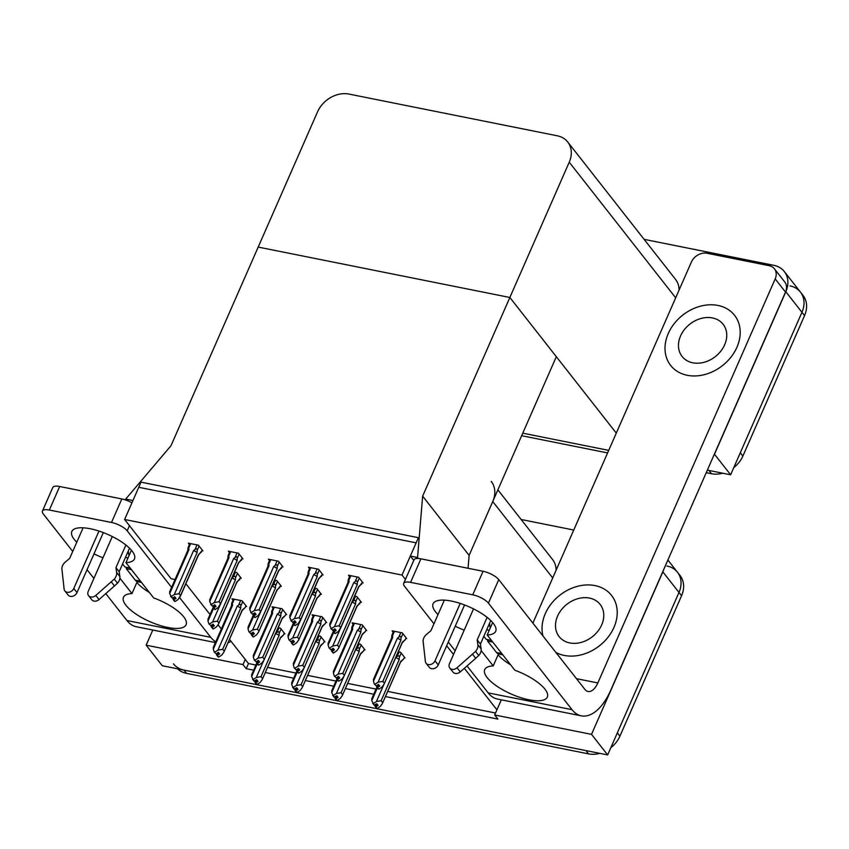 <?xml version="1.0" encoding="UTF-8"?>
<svg xmlns="http://www.w3.org/2000/svg" width="849" height="849" viewBox="0 0 849 849"><rect width="100%" height="100%" fill="white"/><g stroke="black" fill="none" stroke-linecap="round" stroke-linejoin="round"><path stroke-width="1.27" d="M185.878 583.751L210.032 614.527M218.129 624.853L221.366 628.971M229.506 639.35L245.255 659.429L243.005 664.576L246.231 668.683L253.639 670.169M385.435 696.562L497.896 719.082L494.67 714.975L496.93 709.828L464.35 668.312M453.515 654.505L446.648 645.76M496.93 709.828L501.324 699.82M422.643 496.145L417.559 557.528L410.332 556.074L416.148 542.84L138.748 487.294L132.932 500.528L125.705 499.085L170.978 445.746L258.192 247.08L509.856 297.479L569.244 162.18A25.64 20.291 -38.1 0 0 567.737 142.006A25.64 20.291 -38.1 0 0 557.241 135.787L348.939 94.069A25.64 20.291 -38.1 0 0 317.579 111.781L258.192 247.08L509.856 297.479L422.643 496.145L469.115 555.373L492.738 501.547A25.64 20.291 -38.1 0 0 491.231 481.372M666.985 566.028A25.64 20.291 141.9 0 1 677.481 572.258A25.64 20.291 141.9 0 1 678.988 592.432L607.651 754.931L162.286 665.743L146.145 645.176L152.799 630.022M663.822 569.297A25.64 20.291 141.9 0 1 662.846 571.876L591.52 734.364L607.651 754.931M521.148 519.492L573.744 530.031M265.312 672.514L293.68 678.192M305.353 680.527L333.721 686.204M345.394 688.55L373.762 694.227M243.005 664.576L146.145 645.176M591.52 734.364L494.67 714.975M556.116 570.178A25.64 20.291 -38.1 0 0 552.55 559.512L497.875 489.841M245.255 659.429L248.492 663.536L255.899 665.022M267.573 667.367L295.94 673.045M307.614 675.38L335.981 681.068M347.655 683.403L376.022 689.08M387.696 691.415L495.529 713.011M248.492 663.536L246.231 668.683M285.731 614.379L286.622 614.559L282.112 608.807L271.988 606.78L273.07 608.16M325.772 622.402L326.663 622.582L322.153 616.82L312.029 614.793L313.111 616.172M365.813 630.414L366.704 630.595L362.194 624.843L352.07 622.816L353.152 624.195M405.854 638.437L406.745 638.618L402.235 632.855L392.111 630.828L393.193 632.208M202.062 550.768L202.953 550.937L198.433 545.185L188.319 543.158L189.401 544.538M242.103 558.78L242.994 558.96L238.473 553.208L228.36 551.181L229.442 552.561M282.144 566.803L283.035 566.983L278.514 561.221L268.401 559.194L269.483 560.573M322.185 574.815L323.076 574.996L318.555 569.244L308.442 567.217L309.524 568.597M362.226 582.839L363.117 583.019L358.596 577.256L348.483 575.229L349.565 576.609M245.69 606.366L246.581 606.547L242.071 600.784L231.947 598.757L233.029 600.137M324.085 641.748L324.976 641.929L320.455 636.166L318.216 635.721M364.125 649.772L365.017 649.952L360.496 644.189L358.257 643.744M404.166 657.784L405.058 657.964L400.537 652.212L398.298 651.756M240.405 578.127L241.307 578.307L236.786 572.555L234.547 572.109M280.446 586.15L281.348 586.33L276.827 580.567L274.588 580.122M320.487 594.173L321.389 594.342L316.868 588.59L314.629 588.145M360.528 602.185L361.43 602.365L356.909 596.614L354.67 596.157M284.044 633.725L284.935 633.906L280.414 628.154L278.175 627.708M402.002 575.049L418.408 537.693L141.008 482.147L124.612 519.492L402.002 575.049L405.429 579.411M124.612 519.492L171.084 578.721L175.043 579.506M616.289 433.107L509.856 297.479L556.328 356.697L469.115 555.373L468.043 568.278M410.332 556.074L413.76 560.446M417.559 557.528L418.313 558.493M125.705 499.085L126.734 500.39M789.963 285.89A25.64 20.291 141.9 0 1 800.448 292.12A25.64 20.291 141.9 0 1 801.955 312.294L730.628 474.793L707.355 470.123L708.947 470.442L711.526 473.731L706.241 472.681M608.712 450.373L522.761 433.16L608.712 450.373M644.126 239.354L773.821 265.323A25.64 20.291 141.9 0 1 784.317 271.553A25.64 20.291 141.9 0 1 785.824 291.727L714.497 454.226L730.628 474.793M679.094 290.04A25.64 20.291 -38.1 0 0 675.517 279.363L567.737 142.006M599.787 753.36A25.64 20.291 141.9 0 1 588.548 753.88L585.969 750.59L183.968 670.084A25.64 20.291 141.9 0 1 173.472 663.854M667.887 560.043L677.481 572.258A25.64 20.291 141.9 0 1 678.988 592.432L617.34 732.867L619.919 736.157A25.64 20.291 141.9 0 1 610.802 747.746M677.481 572.258L680.06 575.548A25.64 20.291 141.9 0 1 681.567 595.722L619.919 736.157M588.548 753.88L186.547 673.374A25.64 20.291 141.9 0 1 177.547 668.8M784.317 271.553L800.448 292.12A25.64 20.291 141.9 0 1 801.955 312.294L740.307 452.729L742.896 456.019A25.64 20.291 141.9 0 1 733.78 467.608M800.448 292.12L803.037 295.41A25.64 20.291 141.9 0 1 804.544 315.584L742.896 456.019M722.764 473.211A25.64 20.291 141.9 0 1 711.526 473.731M607.597 452.92L521.647 435.707M284.309 633.11L283.502 634.946L280.563 637.408L262.203 679.593L260.155 682.416L257.067 684.453L255.772 682.808L257.979 681.354L256.685 679.709L253.883 681.047L251.654 676.557L257.247 663.822M256.706 684.167L255.178 682.692L256.621 684.368M262.5 678.553L261.014 676.664L279.077 635.519L279.194 633.301C279.215 631.645 278.483 631.348 277.007 632.409L275.575 633.524M252.599 679.402L254.477 681.163M263.561 660.883L256.281 677.481L253.193 679.518M257.067 684.453L255.772 682.808M283.502 634.946L280.467 637.992M251.771 674.806L251.654 676.557M254.636 681.057L255.178 682.692M279.077 635.519A5.816 1.995 -156.3 0 0 275.617 633.545M256.281 677.481L261.014 676.664M280.361 638.087A5.816 1.995 -156.3 0 0 280.52 637.864A5.816 1.995 -156.3 0 0 280.563 637.408M256.865 679.943L255.623 682.776M256.642 679.741L255.326 682.723M245.955 605.74L245.159 607.576L242.209 610.038L223.849 652.223L221.801 655.046L218.713 657.084L217.27 655.417L219.626 653.985L218.331 652.34L216.134 653.794L214.245 652.032L216.134 653.794M218.511 652.573L217.27 655.417M218.713 657.084L217.418 655.439M216.983 655.354L218.267 656.999L216.824 655.322L218.289 652.372M216.283 653.698L216.824 655.322M245.159 607.576L242.114 610.622M242.018 610.718A5.816 1.995 -156.3 0 0 242.167 610.505A5.816 1.995 -156.3 0 0 242.209 610.038M240.649 600.498L238.654 605.04C240.14 603.979 240.861 604.286 240.84 605.942L242.729 601.633M238.654 605.04L237.221 606.165A5.816 1.995 23.7 0 1 240.734 608.149L240.84 605.942M237.221 606.165L217.928 650.111L222.671 649.294L240.734 608.149M224.147 651.183L222.671 649.294M217.928 650.111L214.839 652.149M231.459 606.09A5.816 1.995 23.7 0 1 231.522 605.825A5.816 1.995 23.7 0 1 232.594 605.231L232.297 603.766L234.292 599.224M231.586 604.085C231.798 602.45 232.032 602.344 232.297 603.766C232.032 602.344 231.798 602.45 231.586 604.085L231.48 606.292M213.417 647.437L213.301 649.188L232.594 605.231M214.245 652.032L213.301 649.188M324.35 641.133L323.543 642.958L320.604 645.42L302.244 687.616L300.196 690.428L297.108 692.476L295.813 690.831L298.02 689.377L296.726 687.732L293.924 689.07L291.695 684.57L297.288 671.835M296.747 692.19L295.219 690.715L296.662 692.391M302.541 686.565L301.055 684.676L319.118 643.531L319.235 641.324C319.256 639.668 318.524 639.371 317.048 640.422L315.616 641.547M292.64 687.425L294.518 689.186M303.613 668.895L296.322 685.493L293.234 687.541M297.108 692.476L295.813 690.831M323.543 642.958L320.508 646.004M291.812 682.829L291.695 684.57M294.677 689.08L295.219 690.715M319.118 643.531A5.816 1.995 -156.3 0 0 315.658 641.568M296.322 685.493L301.055 684.676M320.402 646.11A5.816 1.995 -156.3 0 0 320.561 645.887A5.816 1.995 -156.3 0 0 320.604 645.42M296.906 687.955L295.664 690.799M296.683 687.754L295.367 690.746M364.391 649.145L363.584 650.981L360.645 653.443L342.285 695.628L340.237 698.451L337.149 700.489L335.854 698.844L338.061 697.39L336.766 695.745L333.965 697.082L331.736 692.593L337.329 679.858M336.788 700.202L335.259 698.727L336.703 700.404M359.276 649.347C359.297 647.691 358.565 647.384 357.089 648.445L355.657 649.57A5.816 1.995 -156.3 0 1 359.159 651.554L359.276 649.347L361.165 645.038M332.681 695.437L334.559 697.199M343.654 676.918L336.363 693.516L333.275 695.554M337.149 700.489L335.854 698.844M342.582 694.588L341.096 692.699L359.159 651.554M363.584 650.981L360.549 654.027M331.853 690.842L331.736 692.593M334.718 697.103L335.259 698.727M336.363 693.516L341.096 692.699M360.443 654.123A5.816 1.995 -156.3 0 0 360.602 653.91A5.816 1.995 -156.3 0 0 360.645 653.443M336.947 695.978L335.705 698.823M336.724 695.777L335.408 698.759M404.432 657.168L403.636 658.994L400.686 661.456L382.326 703.651L380.278 706.474L377.189 708.512L375.895 706.867L378.102 705.413L376.807 703.768L374.006 705.105L371.777 700.605L377.37 687.87M376.829 708.225L375.3 706.75L376.744 708.427M382.623 702.611L381.137 700.712L399.2 659.567L399.317 657.359C399.338 655.704 398.606 655.407 397.13 656.468L395.698 657.582M372.722 703.46L374.6 705.222M383.695 684.931L376.404 701.539L373.316 703.577M377.189 708.512L375.895 706.867M403.636 658.994L400.59 662.05M371.894 698.865L371.777 700.605M374.759 705.116L375.3 706.75M399.2 659.567A5.816 1.995 -156.3 0 0 395.74 657.604M376.404 701.539L381.137 700.712M400.484 662.146A5.816 1.995 -156.3 0 0 400.643 661.923A5.816 1.995 -156.3 0 0 400.686 661.456M376.988 704.001L375.746 706.835M376.765 703.8L375.449 706.782M285.996 613.763L285.2 615.589L282.25 618.051L263.89 660.246L261.842 663.069L258.754 665.107L257.311 663.43L259.667 662.008L258.372 660.363L256.175 661.817L254.286 660.055L256.175 661.817M258.552 660.596L257.311 663.43M258.754 665.107L257.459 663.462M257.024 663.377L258.308 665.022L256.865 663.345L258.329 660.395M256.324 661.711L256.865 663.345M285.2 615.589L284.67 616.141M282.059 618.741A5.816 1.995 -156.3 0 0 282.208 618.518A5.816 1.995 -156.3 0 0 282.25 618.051M280.69 608.521L278.695 613.063C280.181 612.002 280.902 612.299 280.881 613.954L282.77 609.656M278.695 613.063L277.262 614.177A5.816 1.995 23.7 0 1 280.775 616.162L280.881 613.954M277.262 614.177L257.969 658.134L262.712 657.306L280.775 616.162M264.188 659.206L262.712 657.306M257.969 658.134L254.88 660.172M271.5 614.114A5.816 1.995 23.7 0 1 271.563 613.848A5.816 1.995 23.7 0 1 272.635 613.254L272.338 611.789L274.333 607.247M271.638 612.108C271.839 610.473 272.073 610.367 272.338 611.789C272.073 610.367 271.839 610.473 271.638 612.108L271.521 614.315M253.458 655.46L253.342 657.2L272.635 613.254M254.286 660.055L253.342 657.2M326.037 621.786L325.241 623.612L322.291 626.074L303.931 668.259L301.883 671.081L298.795 673.13L297.352 671.453L299.708 670.02L298.413 668.375L296.216 669.84L294.327 668.067L296.216 669.84M298.593 668.609L297.352 671.453M298.795 673.13L297.5 671.485M297.065 671.389L298.349 673.034L296.906 671.357L298.37 668.407M296.375 669.734L296.906 671.357M325.241 623.612L322.196 626.658M322.1 626.764A5.816 1.995 -156.3 0 0 322.249 626.541A5.816 1.995 -156.3 0 0 322.291 626.074M320.731 616.533L318.736 621.075C320.222 620.025 320.943 620.322 320.922 621.977L322.811 617.669M318.736 621.075L317.303 622.2A5.816 1.995 23.7 0 1 320.816 624.185L320.922 621.977M317.303 622.2L298.01 666.147L302.753 665.329L320.816 624.185M304.229 667.218L302.753 665.329M298.01 666.147L294.921 668.195M311.541 622.126A5.816 1.995 23.7 0 1 311.604 621.861A5.816 1.995 23.7 0 1 312.676 621.266L312.379 619.802L314.374 615.26M311.679 620.12C311.88 618.486 312.114 618.38 312.379 619.802C312.114 618.38 311.88 618.486 311.679 620.12L311.562 622.328M293.499 663.472L293.383 665.223L312.676 621.266M294.327 668.067L293.383 665.223M366.078 629.799L365.282 631.624L362.332 634.097L343.972 676.282L341.924 679.104L338.836 681.142L337.393 679.465L339.749 678.043L338.454 676.398L336.257 677.852L334.368 676.091L336.257 677.852M338.634 676.632L337.393 679.465M338.836 681.142L337.541 679.497M337.106 679.412L338.39 681.057L336.947 679.38L338.411 676.43M336.416 677.746L336.947 679.38M365.282 631.624L362.236 634.681M362.141 634.776A5.816 1.995 -156.3 0 0 362.29 634.553A5.816 1.995 -156.3 0 0 362.332 634.097M360.772 624.556L358.777 629.098C360.263 628.037 360.984 628.334 360.963 629.99L362.852 625.692M358.777 629.098L357.344 630.213A5.816 1.995 23.7 0 1 360.857 632.197L360.963 629.99M357.344 630.213L338.051 674.17L342.794 673.353L360.857 632.197M344.269 675.242L342.794 673.353M338.051 674.17L334.962 676.207M351.592 630.149A5.816 1.995 23.7 0 1 351.645 629.884A5.816 1.995 23.7 0 1 352.717 629.289L352.42 627.825L354.415 623.283M351.719 628.143C351.921 626.509 352.155 626.403 352.42 627.825C352.155 626.403 351.921 626.509 351.719 628.143L351.603 630.351M333.54 671.495L333.424 673.246L352.717 629.289M334.368 676.091L333.424 673.246M406.119 637.822L405.323 639.647L402.373 642.109L384.013 684.294L381.965 687.117L378.877 689.165L377.434 687.488L379.79 686.066L378.495 684.421L376.298 685.875L374.409 684.114L376.298 685.875M378.675 684.644L377.434 687.488M378.877 689.165L377.582 687.52M377.147 687.425L378.431 689.07L376.988 687.403L378.452 684.443M376.457 685.769L376.988 687.403M405.323 639.647L402.277 642.693M402.182 642.799A5.816 1.995 -156.3 0 0 402.33 642.576A5.816 1.995 -156.3 0 0 402.373 642.109M400.813 632.579L398.818 637.111C400.303 636.06 401.025 636.357 401.004 638.013L402.893 633.704M398.818 637.111L397.385 638.236A5.816 1.995 23.7 0 1 400.898 640.22L401.004 638.013M397.385 638.236L378.092 682.182L382.835 681.365L400.898 640.22M384.31 683.254L382.835 681.365M378.092 682.182L375.003 684.23M391.633 638.161A5.816 1.995 23.7 0 1 391.686 637.907A5.816 1.995 23.7 0 1 392.758 637.312L392.461 635.837L394.456 631.306M391.76 636.156C391.962 634.532 392.196 634.426 392.461 635.837C392.196 634.426 391.962 634.532 391.76 636.156L391.644 638.363M373.581 679.518L373.464 681.259L392.758 637.312M374.409 684.114L373.464 681.259M236.701 582.563A5.816 1.995 -156.3 0 0 236.86 582.34A5.816 1.995 -156.3 0 0 236.903 581.873L218.543 624.068L216.484 626.891L213.396 628.929L211.953 627.252L214.309 625.83L213.025 624.185L210.817 625.639L208.939 623.877L210.817 625.639M213.205 624.418L211.953 627.252M213.396 628.929L212.112 627.284M212.972 624.217L211.666 627.199L212.961 628.844L211.666 627.199M210.977 625.533L211.518 627.167M240.681 577.511L236.797 582.467M239.843 579.411L236.903 581.873M219.933 605.273L212.621 621.956L217.355 621.139L235.417 579.984A5.816 1.995 -156.3 0 0 231.947 578.02M218.84 623.028L217.355 621.139M212.621 621.956L209.523 623.994M235.417 579.984L235.534 577.776C235.449 576.195 234.717 575.898 233.348 576.885L231.904 577.999M208.101 619.282L207.994 621.022L213.608 608.224M208.939 623.877L207.994 621.022M187.852 550.693L187.958 548.486C188.181 546.958 188.414 546.852 188.669 548.167L190.654 543.625M197.021 544.899L195.026 549.441L193.593 550.566L174.3 594.512L171.211 596.55L169.673 593.589L188.966 549.632L188.669 548.167C188.414 546.852 188.181 546.958 187.958 548.486M202.327 550.141L198.486 555.023M201.521 551.977L198.581 554.439L180.519 595.584L179.033 593.695L197.095 552.55L197.212 550.332L199.101 546.034M180.519 595.584L178.173 599.447L175.085 601.485L173.79 599.84L175.998 598.386L174.703 596.741L172.496 598.195L170.617 596.433M169.789 591.838L169.673 593.589M172.655 598.089L174.724 601.198M187.831 550.492A5.816 1.995 23.7 0 1 187.894 550.226A5.816 1.995 23.7 0 1 188.966 549.632M195.026 549.441C196.384 548.454 197.117 548.751 197.212 550.332M193.593 550.566A5.816 1.995 23.7 0 1 197.095 552.55M172.496 598.195L171.211 596.55M174.3 594.512L179.033 593.695M198.379 555.119A5.816 1.995 -156.3 0 0 198.539 554.906A5.816 1.995 -156.3 0 0 198.581 554.439M175.085 601.485L173.79 599.84M174.883 596.974L173.642 599.808M173.196 599.723L174.661 596.773M173.345 599.755L174.639 601.4M481.128 650.514L493.216 665.924A34.193 11.727 -156.3 0 0 484.715 669.596A34.193 11.727 -156.3 0 0 511.31 694.079A34.193 11.727 -156.3 0 0 547.329 697.082A34.193 11.727 -156.3 0 0 514.897 670.264L487.199 634.967A34.193 11.727 -156.3 0 0 495.699 631.285A34.193 11.727 -156.3 0 0 483.548 614.729A34.193 11.727 -156.3 0 0 451.477 601.092A34.193 11.727 -156.3 0 0 433.075 603.798A34.193 11.727 -156.3 0 0 438.02 614.559M455.244 626.201A34.193 11.727 -156.3 0 0 464.201 630.138M668.28 333.487A40.603 32.124 -38.1 0 0 670.668 365.431A40.603 32.124 -38.1 0 0 705.158 374.441A40.603 32.124 -38.1 0 0 736.943 347.241A40.603 32.124 -38.1 0 0 734.555 315.297A40.603 32.124 -38.1 0 0 700.064 306.287A40.603 32.124 -38.1 0 0 668.28 333.487A40.603 32.124 -38.1 0 0 670.668 365.431A40.603 32.124 -38.1 0 0 705.158 374.441A40.603 32.124 -38.1 0 0 736.943 347.241A40.603 32.124 -38.1 0 0 734.555 315.297A40.603 32.124 -38.1 0 0 700.064 306.287A40.603 32.124 -38.1 0 0 668.28 333.487M545.302 613.636A40.603 32.124 -38.1 0 0 542.967 635.965A40.603 32.124 -38.1 0 1 545.302 613.636A40.603 32.124 -38.1 0 1 577.087 586.436A40.603 32.124 -38.1 0 1 611.577 595.446A40.603 32.124 -38.1 0 0 577.087 586.436A40.603 32.124 -38.1 0 0 545.302 613.636M555.893 652.446A40.603 32.124 -38.1 0 0 613.965 627.379A40.603 32.124 -38.1 0 0 611.577 595.446A40.603 32.124 -38.1 0 1 613.965 627.379A40.603 32.124 -38.1 0 1 555.893 652.446M498.469 653.953L493.216 665.924M492.643 622.54L487.199 634.967M532.885 623.113L691.351 262.118A12.82 10.146 -38.1 0 1 707.037 253.257L769.194 265.705A12.82 10.146 -38.1 0 1 774.437 268.825L784.763 281.985A12.82 10.146 141.9 0 1 785.516 292.067L610.739 690.226A51.29 25.969 101.3 0 1 581.31 715.834A51.29 25.969 101.3 0 1 572.014 709.668L488.43 603.151A12.82 4.394 -156.3 0 0 472.744 594.809L483.07 571.281A12.82 4.394 23.7 0 1 498.756 579.623L584.919 689.43A17.097 8.66 -78.7 0 0 588.017 691.489A17.097 8.66 -78.7 0 0 597.834 682.946L775.19 278.907A12.82 10.146 -38.1 0 0 774.437 268.825M410.587 582.372A12.82 4.394 -156.3 0 0 403.689 583.38L414.015 559.852A12.82 4.394 23.7 0 1 420.913 558.833L410.587 582.372L472.744 594.809M403.689 583.38A12.82 4.394 -156.3 0 0 404.591 586.362L433.966 623.803M581.31 715.834L497.461 699.045A51.29 25.969 -78.7 0 1 488.175 692.88L467.035 665.945M455.138 650.79L448.283 642.046M420.913 558.833L483.07 571.281M498.087 654.812A34.193 11.727 -156.3 0 0 510.663 664.863M119.889 578.18L131.977 593.578A34.193 11.727 -156.3 0 0 123.476 597.25A34.193 11.727 -156.3 0 0 150.071 621.733A34.193 11.727 -156.3 0 0 186.09 624.747A34.193 11.727 -156.3 0 0 153.658 597.919L125.96 562.622A34.193 11.727 -156.3 0 0 134.46 558.939A34.193 11.727 -156.3 0 0 122.309 542.384A34.193 11.727 -156.3 0 0 90.238 528.747A34.193 11.727 -156.3 0 0 71.836 531.453A34.193 11.727 -156.3 0 0 76.781 542.224M94.006 553.856A34.193 11.727 -156.3 0 0 102.962 557.793M137.23 581.607L131.977 593.578M131.404 550.194L125.96 562.622M215.402 642.566L136.222 626.711A51.29 25.969 -78.7 0 1 126.936 620.534L210.775 637.323L179.648 597.654M171.583 587.381L127.191 530.816A12.82 4.394 -156.3 0 0 111.506 522.475L121.832 498.947A12.82 4.394 23.7 0 1 131.924 502.841M49.348 510.026A12.82 4.394 -156.3 0 0 42.45 511.045L52.776 487.506A12.82 4.394 23.7 0 1 59.674 486.498L49.348 510.026L111.506 522.475M42.45 511.045A12.82 4.394 -156.3 0 0 43.352 514.027L72.727 551.457M126.936 620.534L105.796 593.6M93.899 578.445L87.044 569.7M59.674 486.498L121.832 498.947M136.848 582.478A34.193 11.727 -156.3 0 0 149.424 592.528M210.775 637.323A51.29 25.969 101.3 0 0 215.731 641.812M227.999 642.778A51.29 25.969 101.3 0 0 231.077 641.356M276.742 590.586A5.816 1.995 -156.3 0 0 276.901 590.363A5.816 1.995 -156.3 0 0 276.944 589.896L258.584 632.081L256.525 634.903L253.437 636.952L251.994 635.275L254.35 633.842L253.066 632.197L250.858 633.662L248.98 631.889L250.858 633.662M253.246 632.431L251.994 635.275M253.437 636.952L252.153 635.307M253.023 632.229L251.707 635.211L253.002 636.856L251.707 635.211M251.017 633.556L251.559 635.179M280.722 585.534L276.848 590.48M279.883 587.434L276.944 589.896M259.974 613.296L252.662 629.969L257.396 629.151L275.458 588.007A5.816 1.995 -156.3 0 0 271.988 586.033M258.881 631.04L257.396 629.151M252.662 629.969L249.564 632.017M275.458 588.007L275.575 585.799C275.49 584.218 274.758 583.91 273.389 584.897L271.956 586.022M248.141 627.305L248.035 629.045L253.649 616.236M248.98 631.889L248.035 629.045M316.783 598.598A5.816 1.995 -156.3 0 0 316.942 598.375A5.816 1.995 -156.3 0 0 316.985 597.919L298.625 640.104L296.566 642.926L293.478 644.964L292.035 643.287L294.391 641.865L293.107 640.22L290.899 641.674L289.021 639.913L290.899 641.674M293.287 640.454L292.035 643.287M293.478 644.964L292.194 643.319M293.064 640.252L291.748 643.234L293.043 644.879L291.748 643.234M291.058 641.568L291.6 643.202M320.763 593.547L316.889 598.503M319.924 595.457L316.985 597.919M300.015 621.319L292.703 637.992L297.437 637.174L315.499 596.03A5.816 1.995 -156.3 0 0 312.029 594.056L313.43 592.92C314.799 591.933 315.531 592.231 315.616 593.812L317.537 589.439M298.922 639.064L297.437 637.174M292.703 637.992L289.605 640.029M315.499 596.03L315.616 593.812M288.182 635.317L288.076 637.068L293.69 624.259M289.021 639.913L288.076 637.068M356.824 606.621A5.816 1.995 -156.3 0 0 356.983 606.398A5.816 1.995 -156.3 0 0 357.026 605.931L338.666 648.127L336.607 650.939L333.519 652.987L332.076 651.31L334.432 649.888L333.148 648.243L331.789 651.257L333.084 652.902L331.789 651.257M333.328 648.466L332.076 651.31M333.519 652.987L332.235 651.342M331.099 649.591L331.641 651.225M333.148 648.243L330.94 649.697L329.062 647.936L330.94 649.697M360.804 601.57L356.93 606.526M359.965 603.469L357.026 605.931M340.056 629.332L332.744 646.004L337.478 645.187L355.54 604.042A5.816 1.995 -156.3 0 0 352.07 602.079M338.963 647.076L337.478 645.187M332.744 646.004L329.645 648.052M355.54 604.042L355.657 601.835C355.572 600.254 354.84 599.956 353.471 600.933L352.038 602.058M328.223 643.34L328.117 645.081L333.731 632.272M329.062 647.936L328.117 645.081M227.893 558.716L227.999 556.498C228.222 554.981 228.455 554.875 228.71 556.191L230.705 551.648M237.062 552.922L235.067 557.464L233.634 558.578L214.341 602.535L211.252 604.573L209.714 601.601L229.007 557.655L228.71 556.191C228.455 554.875 228.222 554.981 227.999 556.498M242.368 558.164L238.527 563.046M241.572 559.99L238.622 562.452L220.56 603.597L219.074 601.708L237.136 560.563L237.253 558.355L239.142 554.047M220.56 603.597L218.214 607.47L215.126 609.508L213.831 607.863L216.039 606.409L214.744 604.764L212.537 606.218L210.658 604.456M209.83 599.861L209.714 601.601M212.696 606.112L214.765 609.221M227.872 558.515A5.816 1.995 23.7 0 1 227.935 558.249A5.816 1.995 23.7 0 1 229.007 557.655M235.067 557.464C236.425 556.466 237.158 556.764 237.253 558.355M233.634 558.578A5.816 1.995 23.7 0 1 237.136 560.563M212.537 606.218L211.252 604.573M214.341 602.535L219.074 601.708M238.42 563.142A5.816 1.995 -156.3 0 0 238.58 562.919A5.816 1.995 -156.3 0 0 238.622 562.452M215.126 609.508L213.831 607.863M214.924 604.997L213.683 607.831M213.237 607.746L214.701 604.785M213.386 607.778L214.68 609.423M267.934 566.729L268.04 564.521C268.263 562.993 268.496 562.887 268.751 564.203L270.746 559.661M277.103 560.934L275.108 565.476L273.675 566.601L254.382 610.548L251.293 612.585L249.755 609.624L269.048 565.667L268.751 564.203C268.496 562.887 268.263 562.993 268.04 564.521M282.409 566.187L278.568 571.059M281.613 568.013L278.663 570.475L260.601 611.62L259.115 609.731L277.177 568.586L277.294 566.379L279.183 562.07M260.601 611.62L258.255 615.483L255.167 617.531L253.872 615.886L256.08 614.421L254.785 612.776L252.578 614.23L250.699 612.469M249.871 607.873L249.755 609.624M252.737 614.135L254.806 617.234M267.913 566.527A5.816 1.995 23.7 0 1 267.976 566.262A5.816 1.995 23.7 0 1 269.048 565.667M275.108 565.476C276.466 564.489 277.198 564.787 277.294 566.379M273.675 566.601A5.816 1.995 23.7 0 1 277.177 568.586M252.578 614.23L251.293 612.585M254.382 610.548L259.115 609.731M278.461 571.165A5.816 1.995 -156.3 0 0 278.621 570.942A5.816 1.995 -156.3 0 0 278.663 570.475M255.167 617.531L253.872 615.886M254.965 613.01L253.724 615.854M253.278 615.758L254.742 612.808M253.427 615.79L254.721 617.435M307.975 574.752L308.081 572.544C308.304 571.016 308.537 570.91 308.792 572.226L310.787 567.684M317.144 568.957L315.149 573.5L313.716 574.614L294.423 618.571L291.334 620.608L289.796 617.637L309.089 573.691L308.792 572.226C308.537 570.91 308.304 571.016 308.081 572.544M322.45 574.2L318.608 579.082M321.654 576.025L318.704 578.487L300.642 619.643L299.156 617.754L317.218 576.598L317.335 574.391L319.224 570.093M300.642 619.643L298.296 623.506L295.208 625.543L293.913 623.898L296.121 622.444L294.826 620.799L292.618 622.253L290.74 620.492M289.912 615.896L289.796 617.637M292.778 622.147L294.847 625.257M307.954 574.55A5.816 1.995 23.7 0 1 308.017 574.285A5.816 1.995 23.7 0 1 309.089 573.691M315.149 573.5C316.507 572.513 317.239 572.81 317.335 574.391M313.716 574.614A5.816 1.995 23.7 0 1 317.218 576.598M292.618 622.253L291.334 620.608M294.423 618.571L299.156 617.754M318.502 579.177A5.816 1.995 -156.3 0 0 318.662 578.954A5.816 1.995 -156.3 0 0 318.704 578.487M295.208 625.543L293.913 623.898M295.006 621.033L293.765 623.866M293.319 623.782L294.783 620.831M293.467 623.813L294.762 625.458M348.016 582.764L348.122 580.557C348.345 579.039 348.578 578.933 348.833 580.238L350.828 575.707M357.185 576.98L355.19 581.512L353.757 582.637L334.464 626.583L331.375 628.631L329.837 625.66L349.13 581.714L348.833 580.238C348.578 578.933 348.345 579.039 348.122 580.557M362.491 582.223L358.649 587.094M361.695 584.048L358.745 586.51L340.682 627.655L339.197 625.766L357.259 584.621L357.376 582.414L359.265 578.105M340.682 627.655L338.337 631.518L335.249 633.566L333.954 631.921L336.162 630.457L334.867 628.812L332.659 630.276L330.781 628.504M329.953 623.919L329.837 625.66M332.819 630.17L334.888 633.28M347.994 582.563A5.816 1.995 23.7 0 1 348.058 582.308A5.816 1.995 23.7 0 1 349.13 581.714M355.19 581.512C356.548 580.525 357.28 580.822 357.376 582.414M353.757 582.637A5.816 1.995 23.7 0 1 357.259 584.621M332.659 630.276L331.375 628.631M334.464 626.583L339.197 625.766M358.543 587.2A5.816 1.995 -156.3 0 0 358.702 586.977A5.816 1.995 -156.3 0 0 358.745 586.51M335.249 633.566L333.954 631.921M335.047 629.045L333.806 631.889M333.36 631.794L334.824 628.844M333.519 631.826L334.803 633.471M502.788 654.844L498.851 654.048A12.82 6.495 -78.7 0 1 496.527 652.51L487.496 640.995L488.058 639.721M460.211 603.416L435.017 660.809A5.455 4.319 141.9 0 1 430.74 664.47A5.455 4.319 141.9 0 1 426.102 663.26A5.455 4.319 141.9 0 1 425.37 661.435L423.078 640.921A8.543 6.76 141.9 0 1 426.485 634.468L430.942 630.669L444.345 600.147M464.562 604.955L438.243 664.926L435.017 660.809M473.53 608.882L449.471 663.706A5.455 4.319 141.9 0 0 449.79 668.004A5.455 4.319 141.9 0 0 457.049 667.781L475.525 651.416L478.751 655.534L475.716 658.293L472.49 654.176M487.124 617.34L477.202 639.934L480.428 644.051L481.107 648.88A8.543 6.76 141.9 0 1 478.751 655.534M481.107 648.88L477.881 644.762A8.543 6.76 141.9 0 1 475.525 651.416M477.881 644.762L477.202 639.934M490.754 620.523L480.428 644.051M449.79 668.004L453.016 672.111A5.455 4.319 -38.1 0 0 460.275 671.888L475.716 658.293M426.102 663.26L429.329 667.367A5.455 4.319 -38.1 0 0 433.966 668.577A5.455 4.319 -38.1 0 0 438.243 664.926M487.496 640.995L492.749 642.046M491.465 640.401L486.201 639.35L483.824 636.315M490.266 627.973A12.82 6.495 -78.7 0 1 489.618 623.113M141.55 582.499L137.612 581.714A12.82 6.495 -78.7 0 1 135.288 580.164L126.257 568.65L126.819 567.376M98.972 531.071L73.778 588.474A5.455 4.319 141.9 0 1 69.501 592.124A5.455 4.319 141.9 0 1 64.864 590.915A5.455 4.319 141.9 0 1 64.131 589.1L61.85 568.575A8.543 6.76 141.9 0 1 65.246 562.134L69.703 558.334L83.106 527.813M103.323 532.61L77.004 592.581L73.778 588.474M112.291 536.547L88.232 591.371A5.455 4.319 141.9 0 0 88.551 595.658A5.455 4.319 141.9 0 0 95.81 595.436L114.286 579.082L117.512 583.189L114.477 585.948L111.251 581.841M125.885 545.005L115.963 567.599L119.189 571.706L119.868 576.535A8.543 6.76 141.9 0 1 117.512 583.189M119.868 576.535L116.642 572.417A8.543 6.76 141.9 0 1 114.286 579.082M116.642 572.417L115.963 567.599M129.515 548.178L119.189 571.706M88.551 595.658L91.777 599.776A5.455 4.319 -38.1 0 0 99.036 599.553L114.477 585.948M64.864 590.915L68.09 595.032A5.455 4.319 -38.1 0 0 72.727 596.242A5.455 4.319 -38.1 0 0 77.004 592.581M126.257 568.65L131.51 569.7M130.226 568.055L124.962 567.005L122.585 563.969M129.027 555.628A12.82 6.495 -78.7 0 1 128.379 550.778M557.591 616.087A26.075 20.631 -38.1 0 0 559.12 636.601A26.075 20.631 -38.1 0 0 581.268 642.385A26.075 20.631 -38.1 0 0 601.676 624.917A26.075 20.631 -38.1 0 0 600.147 604.414A26.075 20.631 -38.1 0 0 577.999 598.63A26.075 20.631 -38.1 0 0 557.591 616.087M680.558 335.949A26.075 20.631 -38.1 0 0 682.097 356.463A26.075 20.631 -38.1 0 0 704.245 362.247A26.075 20.631 -38.1 0 0 724.653 344.779A26.075 20.631 -38.1 0 0 723.115 324.265A26.075 20.631 -38.1 0 0 700.966 318.481A26.075 20.631 -38.1 0 0 680.558 335.949M492.738 501.547L552.71 577.957M662.846 571.876L681.567 595.722M785.824 291.727L804.544 315.584M569.244 162.18L675.677 297.819M186.547 673.374L183.968 670.084M279.003 627.867L277.007 632.409M279.194 633.301L281.083 629.003M319.044 635.89L317.048 640.422M319.235 641.324L321.124 637.015M359.085 643.903L357.089 648.445M399.126 651.926L397.13 656.468M399.317 657.359L401.206 653.061M235.375 572.268L233.348 576.885M235.534 577.776L237.455 573.404M488.175 692.88L572.014 709.668M576.482 678.669L597.834 682.946M498.756 579.623L488.43 603.151M785.516 292.067L775.19 278.907M129.451 525.669L127.191 530.816M275.416 580.291L273.389 584.897M275.575 585.799L277.496 581.416M315.457 588.304L313.43 592.92M355.498 596.327L353.471 600.933M355.657 601.835L357.578 597.452M496.527 652.51L501.791 653.56M460.275 671.888L457.049 667.781M486.71 629.746L489.257 630.255M135.288 580.164L140.552 581.215M99.036 599.553L95.81 595.436M125.472 557.4L128.019 557.91M256.769 663.048L251.559 674.923M280.52 637.864L262.203 679.593M242.167 610.505L223.849 652.223M231.522 605.825L213.205 647.554M231.798 602.928L233.496 599.065M296.81 671.06L291.6 682.936M320.561 645.887L302.244 687.616M336.851 679.083L331.641 690.959M360.602 653.91L342.285 695.628M376.892 687.106L371.682 698.971M400.643 661.923L382.326 703.651M282.155 618.645L284.67 616.13M282.208 618.518L263.89 660.246M271.563 613.848L253.246 655.566M271.85 610.951L273.537 607.088M322.249 626.541L303.931 668.259M311.604 621.861L293.287 663.589M311.891 618.963L313.578 615.111M362.29 634.553L343.972 676.282M351.645 629.884L333.328 671.612M351.932 626.986L353.619 623.124M402.33 642.576L384.013 684.294M391.686 637.907L373.369 679.625M391.973 635.01L393.66 631.147M236.86 582.34L218.543 624.068M213.141 607.449L207.899 619.388M187.894 550.226L169.577 591.955M188.17 547.329L189.868 543.466M198.539 554.906L180.221 596.624M276.901 590.363L258.584 632.081M253.182 615.461L247.94 627.411M316.942 598.375L298.625 640.104M293.223 623.484L287.981 635.434M356.983 606.398L338.666 648.127M333.264 631.497L328.022 643.446M227.935 558.249L209.618 599.967M228.211 555.342L229.909 551.489M238.58 562.919L220.262 604.647M267.976 566.262L249.659 607.99M268.252 563.365L269.95 559.502M278.621 570.942L260.303 612.66M308.017 574.285L289.7 616.013M308.293 571.388L309.991 567.525M318.662 578.954L300.344 620.683M348.058 582.308L329.741 624.026M348.345 579.4L350.032 575.548M358.702 586.977L340.385 628.695"/></g></svg>
